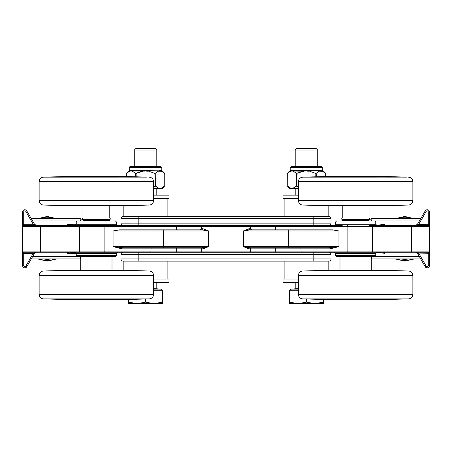 <?xml version="1.0" encoding="UTF-8"?>
<svg xmlns="http://www.w3.org/2000/svg" width="452" height="452" viewBox="0 0 452 452"><rect width="100%" height="100%" fill="white"/><g stroke="black" fill="none" stroke-linecap="round" stroke-linejoin="round"><path stroke-width="0.68" d="M368.945 220.034L370.764 218.983L368.945 220.034M371.883 220.915L371.883 218.683L420.71 218.683L371.883 218.683A2.237 2.237 0 0 0 370.764 218.983L371.883 220.915L419.422 220.915M375.753 255.561L335.525 255.561L336.638 256.679L374.64 256.679L375.753 255.561L375.753 253.329L376.872 252.21M112.006 270.454L112.006 256.679L77.36 256.679L115.362 256.679L116.475 255.561L76.247 255.561L77.36 256.679M109.774 252.21L117.593 252.21L116.475 253.329L116.475 255.561M369.052 252.21L342.226 252.21M239.413 252.21L428.247 252.21L415.552 252.21L416.919 252.674L417.484 253.329L418.456 253.047L415.58 252.21M176.28 252.21L249.47 252.21L250.589 251.092L176.28 251.092L176.28 252.21L82.948 252.21M151.782 247.741A1.119 0.791 -90 0 0 150.991 248.854L201.411 248.854C201.739 248.696 201.366 248.323 200.298 247.741L176.28 247.741L176.28 251.092L22.64 251.092A1.119 1.113 90 0 0 23.753 252.21L117.593 252.21M342.226 225.384L23.753 225.384A1.119 1.113 90 0 0 22.64 226.503L250.589 226.503L249.47 225.384L212.587 225.384M248.967 228.74L243.385 230.972L250.007 229.859A1.119 1.045 90 0 1 248.967 228.74L250.589 228.74C250.261 228.904 250.634 229.271 251.702 229.859L245.826 229.859M164.426 229.859L119.43 229.859L113.062 230.972L163.635 230.972A1.119 0.791 -90 0 1 164.426 229.859L201.993 229.859L208.615 230.972L203.033 228.74L201.411 228.74C201.739 228.904 201.366 229.271 200.298 229.859L201.993 229.859A1.119 1.045 90 0 0 203.033 228.74M203.033 248.854L208.615 246.622L201.993 247.741A1.119 1.045 90 0 1 203.033 248.854L201.411 248.854L201.411 251.092L202.53 252.21M248.967 248.854L275.72 248.854L275.72 247.741L250.007 247.741L287.574 247.741A1.119 0.791 -90 0 0 288.365 246.622L243.385 246.622L248.967 248.854A1.119 1.045 90 0 1 250.007 247.741L243.385 246.622L243.385 230.972L288.365 230.972A1.119 0.791 -90 0 0 287.574 229.859L250.007 229.859L275.72 229.859L275.72 225.384M250.007 247.741L251.702 247.741C250.651 248.267 250.278 248.64 250.589 248.854L250.589 251.092L275.72 251.092L275.72 252.21M300.218 247.741A1.119 0.791 90 0 1 301.009 248.854L301.009 251.092L275.72 251.092L275.72 248.854L330 248.854L338.938 246.622L288.365 246.622L288.365 230.972L338.938 230.972L332.57 229.859L287.574 229.859M201.993 229.859L176.28 229.859L176.28 225.384M82.948 225.384L117.593 225.384L116.475 224.271L116.475 222.034L115.362 220.915L77.36 220.915L109.774 220.915L109.774 220.418L82.948 220.418L82.948 220.915M376.872 225.384L375.753 224.271L375.753 222.034L374.64 220.915L336.638 220.915L369.052 220.915L369.052 220.418L342.226 220.418L342.226 220.915M415.557 225.384L415.552 225.384A2.237 2.237 0 0 0 415.557 225.384L418.456 224.548L417.484 224.271L415.552 225.384L428.247 225.384L369.052 225.384M117.593 225.384L109.774 225.384M122.791 247.741L164.426 247.741A1.119 0.791 90 0 1 163.635 246.622L163.635 230.972L208.615 230.972L208.615 246.622L113.062 246.622L122.791 247.741A1.119 0.791 -90 0 0 122 248.854L150.991 248.854L150.991 251.092A1.119 0.791 90 0 1 150.2 252.21M330 248.854A1.119 0.791 90 0 0 329.209 247.741L338.938 246.622L338.938 230.972M113.062 230.972L113.062 246.622L122 248.854M287.574 247.741L329.209 247.741M164.426 247.741L201.993 247.741M23.719 265.618L22.6 265.618L22.6 253.329L22.6 265.618A2.237 2.237 0 0 0 26.77 266.736L34.194 253.883L33.222 253.329L25.804 266.177A1.119 1.119 0 0 1 23.719 265.618L23.719 253.329L22.6 253.329L22.6 251.391A1.119 0.966 0 0 0 23.719 252.357L23.753 252.21M425.23 266.736L426.196 266.177L418.778 253.329L417.806 253.883L425.23 266.736A2.237 2.237 0 0 0 429.4 265.618L429.36 251.092A1.119 1.113 90 0 1 428.247 252.21L428.281 252.357A1.119 0.966 -0 0 0 429.4 251.391L429.4 226.203A1.119 0.966 180 0 0 428.281 225.237L428.247 225.384A1.119 1.113 -90 0 1 429.36 226.503L429.4 211.977A2.237 2.237 0 0 0 425.23 210.858L417.806 223.712L418.778 224.271L426.196 211.417A1.119 1.119 0 0 1 428.281 211.977L428.281 224.271L429.4 224.271M429.4 256.679L429.4 253.329L418.456 253.047M417.484 253.329L417.806 253.883M22.64 251.092L22.64 226.503M33.544 253.047L34.516 253.329L36.448 252.21L33.222 253.329L23.719 253.329L23.719 252.357M34.194 253.883L34.516 253.329M22.6 211.977L22.6 224.271L23.719 224.271L23.719 211.977L22.6 211.977A2.237 2.237 0 0 1 26.77 210.858A2.237 2.237 0 0 0 22.6 211.977M23.753 225.384L23.719 224.271L33.222 224.271L34.194 223.712L26.77 210.858L25.804 211.417L33.222 224.271L36.448 225.384L34.516 224.271L33.544 224.548M23.719 225.237A1.119 0.966 180 0 0 22.6 226.203L22.6 253.329M34.516 224.271L34.194 223.712M417.806 223.712L417.484 224.271M418.456 224.548L428.281 224.271L428.281 225.237M382.607 225.384L384.697 224.271L376.527 225.333M376.527 252.267L384.697 253.329L382.607 252.21M69.393 252.21L67.303 253.329L75.473 252.261M75.473 225.333L67.303 224.271L69.393 225.384M371.883 258.917L420.71 258.917L371.883 258.917A2.237 2.237 0 0 1 371.284 258.832A2.237 2.237 0 0 0 371.883 258.917L371.883 256.679L371.284 257.719M31.29 258.917L80.117 258.917L80.117 256.679L80.716 257.719M80.117 218.683L31.29 218.683L80.117 218.683A2.237 2.237 0 0 1 81.236 218.983L80.117 220.915L80.117 218.683A2.237 2.237 0 0 1 81.236 218.983A2.237 2.237 0 0 0 80.117 218.683M83.055 220.034L81.236 218.983M80.117 258.917A2.237 2.237 0 0 0 80.716 258.832A2.237 2.237 0 0 1 80.117 258.917A2.237 2.237 0 0 0 80.716 258.832M22.6 226.203L22.6 224.271M123.181 270.454L123.181 261.149L138.826 261.149L123.181 261.149A2.237 2.237 0 0 1 120.95 258.917L120.95 254.442C121.113 253.199 121.859 252.453 123.181 252.21M123.181 225.384C121.865 225.147 121.119 224.401 120.95 223.152L120.95 218.683A2.237 2.237 0 0 1 123.181 216.446A2.237 2.237 0 0 0 120.95 218.683L313.174 218.683L313.174 223.152L138.826 223.152L138.826 225.384M328.819 205.603L328.819 216.446L313.174 216.446L328.819 216.446A2.237 2.237 0 0 1 331.05 218.683L331.05 223.152C330.887 224.401 330.141 225.141 328.819 225.384M328.819 252.21C330.135 252.453 330.881 253.193 331.05 254.442L331.05 258.917A2.237 2.237 0 0 1 328.819 261.149L138.826 261.149L138.826 258.917L120.95 258.917A2.237 2.237 0 0 0 123.181 261.149M328.819 216.446A2.237 2.237 0 0 1 331.05 218.683L313.174 218.683L313.174 216.446L123.181 216.446L123.181 205.603M109.774 220.418L109.582 219.7L83.14 219.7L82.948 220.418M371.284 270.454L371.284 256.679L339.994 256.679L339.994 270.454M369.052 220.418L368.86 219.7L342.418 219.7L342.226 220.418M82.772 219.519L110.226 219.243L82.772 219.519M82.496 219.243L82.496 218.022L110.226 218.022L110.226 219.243M342.051 219.519L369.504 219.243L342.051 219.519M341.774 219.243L341.774 218.022L369.504 218.022L369.504 219.243M144.086 299.026L130.193 299.439L62.529 299.439L44.951 298.913L145.567 298.981M45.579 298.936L48.635 299.026M95.067 299.213L74.286 299.066L95.067 299.213A2.237 2.232 -3.5 0 1 94.078 298.981M72.925 299.117A2.237 1.373 90 0 0 73.478 299.337L65.478 298.925A2.237 1.35 90 0 0 65.517 298.925L71.953 299.06A2.237 1.932 93.4 0 1 71.868 299.054M65.478 298.925L56.845 299.066L73.478 299.337M61.444 299.275A2.237 2.074 90 0 0 61.873 299.337L49.211 298.925A2.237 2.057 90 0 0 49.268 298.925L55.534 299.066A2.237 1.113 92 0 1 55.534 299.066A2.237 1.113 92 0 1 55.517 299.066M49.211 298.925L61.873 299.337M122.198 298.981L119.594 298.998L122.198 298.981M73.077 298.981L70.207 298.958L73.077 298.981M137.634 299.049L147.149 298.925A2.237 2.22 90 0 1 147.081 298.925L143.437 298.925M147.149 298.925L133.216 299.337A2.237 2.215 90 0 0 133.978 299.173M126.673 298.925A2.237 1.763 90 0 1 125.707 299.337L137.176 298.925A2.237 1.78 90 0 1 137.125 298.925L137.758 298.925M137.176 298.925L120.65 299.066L118.108 299.213L119.226 299.337L125.707 299.337M110.796 298.925A2.237 0.842 90 0 1 110.333 299.337L118.413 299.066L116.266 298.925A2.237 0.87 90 0 1 116.243 298.925L118.577 298.953M116.266 298.925L97.638 299.066L110.333 299.337M77.868 270.963A2.237 1.938 -93.4 0 0 76.936 270.686L74.665 270.816L76.829 270.963A2.237 0.859 -90 0 1 76.851 270.963L89.733 270.963A2.237 0.288 -90 0 1 89.739 270.963A2.237 0.288 -90 0 1 89.75 270.963L76.857 270.963A2.237 0.859 -90 0 1 76.88 270.963M82.021 270.963A2.237 0.831 -90 0 1 82.467 270.562L76.936 270.686M90.79 270.957A2.237 0.322 -90 0 1 90.965 270.562L82.467 270.562M89.733 270.963L94.796 270.816L90.965 270.562M93.846 270.901A2.237 2.232 1.5 0 1 94.796 270.686M44.951 270.974L62.529 270.454L130.193 270.454L147.77 270.974M65.975 270.957A2.237 1.757 -90 0 1 66.924 270.562L55.929 270.963A2.237 1.774 -90 0 1 55.98 270.963A2.237 1.774 -90 0 1 56.037 270.963M55.929 270.963L71.97 270.816L74.247 270.686L73.139 270.562L66.924 270.562M58.511 270.72A2.237 2.215 -90 0 1 59.263 270.562L46.675 270.929M49.319 270.963A2.237 2.062 -90 0 1 49.381 270.963L45.934 270.963A2.237 2.215 -90 0 0 45.867 270.963L59.263 270.562M131.6 270.624A2.237 2.074 -90 0 0 131.176 270.562L143.391 270.963A2.237 2.062 -90 0 0 143.273 270.963M143.391 270.963L131.176 270.562M120.119 270.782A2.237 1.384 -90 0 0 119.565 270.562L127.323 270.963A2.237 1.362 -90 0 0 127.283 270.963A2.237 1.362 -90 0 0 127.244 270.963M127.323 270.963L135.47 270.816L119.565 270.562M101.909 270.957A2.237 0.322 -90 0 0 101.734 270.562L97.903 270.816L102.96 270.963A2.237 0.288 -90 0 0 102.954 270.963A2.237 0.288 -90 0 0 102.943 270.963L98.361 270.878M102.96 270.963L115.865 270.963A2.237 0.859 -90 0 0 115.842 270.963L101.734 270.562M61.721 270.963A2.237 1.119 -92 0 0 61.173 270.686M72.586 270.782A2.237 1.384 -90 0 1 73.139 270.562M98.852 270.901A2.237 2.232 179.5 0 0 97.903 270.686M102.954 270.963L115.842 270.963A2.237 0.859 -90 0 0 115.814 270.963M110.683 270.963A2.237 0.825 -90 0 0 110.231 270.562M114.831 270.963A2.237 1.938 -86.6 0 1 115.763 270.686M55.686 270.816A2.237 1.113 -92 0 0 55.669 270.821L49.381 270.963A2.237 2.062 -90 0 1 49.437 270.963M61.116 270.624A2.237 2.079 -90 0 1 61.54 270.562L61.545 270.562M61.585 270.601L59.607 270.686A2.237 1.113 88 0 1 59.624 270.686M126.729 270.957A2.237 1.757 -90 0 0 125.786 270.562M130.99 270.963A2.237 1.119 -88 0 1 131.538 270.686M137.024 270.816A2.237 1.119 -88 0 1 137.041 270.821L133.108 270.686A2.237 1.119 92 0 0 133.086 270.686M146.849 270.963A2.237 2.215 -90 0 0 146.787 270.963L137.041 270.821M134.21 270.72A2.237 2.209 -90 0 0 133.453 270.562M118.413 299.066A2.237 1.938 -93.4 0 1 117.763 298.936M114.921 298.925A2.237 1.938 86.6 0 0 115.881 299.213M101.655 298.925A2.237 0.305 90 0 1 101.485 299.337M97.638 299.066A2.237 2.232 2.5 0 0 98.157 299.004M98.621 298.987A2.237 2.232 -177.5 0 1 97.632 299.213M95.056 299.066A2.237 2.232 176.5 0 1 94.536 299.004M91.05 298.925A2.237 0.311 90 0 0 91.214 299.337M81.908 298.925A2.237 0.842 90 0 0 82.371 299.337M74.286 299.066A2.237 1.938 -86.6 0 0 74.936 298.936M77.784 298.925A2.237 1.938 93.4 0 1 76.823 299.213M135.86 299.066A2.237 1.119 -92 0 1 135.47 298.925M130.905 298.925A2.237 1.119 88 0 0 131.464 299.213M119.78 299.117A2.237 1.373 90 0 1 119.226 299.337M120.65 299.066A2.237 1.932 86.6 0 0 120.746 299.06L137.12 298.925M72.049 299.066A2.237 1.932 93.4 0 1 71.953 299.06L74.501 299.213A2.237 1.932 -86.6 0 0 74.597 299.213M74.405 299.201A2.237 1.932 -86.6 0 0 74.501 299.213L74.783 299.23M55.528 298.925A2.237 1.785 90 0 0 55.579 298.925L54.946 298.925M66.037 298.925A2.237 1.763 90 0 0 67.003 299.337M56.845 299.066A2.237 1.119 -88 0 0 57.24 298.925M61.805 298.925A2.237 1.119 92 0 1 61.246 299.213M143.499 298.925A2.237 2.057 90 0 1 143.442 298.925L137.171 299.066A2.237 1.113 88 0 1 137.154 299.066M131.272 299.275A2.237 2.074 90 0 1 130.843 299.337M130.786 299.297L132.769 299.213A2.237 1.113 -92 0 1 132.752 299.213M55.534 299.066L59.941 299.213A2.237 1.113 -88 0 0 59.963 299.213M45.573 298.925A2.237 2.22 90 0 0 45.635 298.925L49.274 298.925M58.737 299.173A2.237 2.215 90 0 0 59.506 299.337M43.612 270.974L149.109 270.974C151.827 271.24 153.318 272.731 153.578 275.449L39.138 275.449C39.403 272.731 40.895 271.24 43.612 270.974M39.138 275.449L39.138 294.444C39.403 297.162 40.895 298.653 43.612 298.913L149.109 298.913C151.827 298.653 153.318 297.162 153.578 294.444L153.578 275.449M58.737 176.885A2.237 2.215 -90 0 1 59.506 176.721L43.612 177.144C40.895 177.404 39.403 178.896 39.138 181.614L39.138 200.609C39.403 203.327 40.895 204.818 43.612 205.084L149.109 205.084C151.827 204.818 153.318 203.327 153.578 200.609L39.138 200.609M145.64 177.082L130.193 176.619L62.529 176.619L47.081 177.082M49.336 177.133A2.237 2.057 -90 0 0 49.285 177.133L45.641 177.133A2.237 2.22 -90 0 0 45.573 177.133L48.635 177.031M45.573 177.133L59.506 176.721M81.925 177.133A2.237 0.842 -90 0 1 82.388 176.721L74.309 176.992L76.456 177.133A2.237 0.87 -90 0 1 76.478 177.133L74.139 177.105M76.456 177.133L95.078 176.992L82.388 176.721M54.969 177.133L65.54 177.133A2.237 1.35 90 0 0 65.5 177.133L73.495 176.721L55.545 177.133A2.237 1.78 -90 0 1 55.596 177.133A2.237 1.78 -90 0 1 55.652 177.133M70.433 177.077L73.258 177.054L70.433 177.077M119.644 177.077L122.515 177.099L119.644 177.077M144.086 177.031L130.848 176.721L143.51 177.133A2.237 2.057 -90 0 0 143.397 177.133M97.655 176.845L118.435 176.992L97.655 176.845A2.237 2.232 176.5 0 1 98.643 177.077M119.791 176.941A2.237 1.373 -90 0 0 119.243 176.721L127.238 177.133A2.237 1.35 -90 0 0 127.204 177.133L120.769 176.998A2.237 1.932 -86.6 0 1 120.853 177.003M127.238 177.133L135.877 176.992L119.243 176.721M147.77 205.084L130.193 205.603L62.529 205.603L44.951 205.084M61.122 205.434A2.237 2.074 90 0 0 61.545 205.496L49.33 205.095A2.237 2.062 90 0 0 49.449 205.095M49.33 205.095L61.545 205.496M72.602 205.276A2.237 1.384 90 0 0 73.156 205.496L65.399 205.095A2.237 1.362 90 0 0 65.438 205.095A2.237 1.362 90 0 0 65.478 205.095M65.399 205.095L57.251 205.242L73.156 205.496M90.812 205.101A2.237 0.322 90 0 0 90.988 205.496L94.818 205.242L89.762 205.095A2.237 0.288 90 0 0 89.767 205.095A2.237 0.288 90 0 0 89.778 205.095L94.355 205.18M89.762 205.095L76.857 205.095A2.237 0.859 90 0 0 76.88 205.095L90.988 205.496M134.21 205.338A2.237 2.215 90 0 1 133.453 205.496L146.855 205.095A2.237 2.215 90 0 1 146.793 205.095L143.34 205.095A2.237 2.062 90 0 1 143.284 205.095M146.855 205.095L133.453 205.496M115.785 205.372L118.057 205.242L115.893 205.095A2.237 0.859 90 0 1 115.87 205.095L97.926 205.242L115.785 205.372A2.237 1.938 86.6 0 1 114.853 205.095M126.746 205.101A2.237 1.757 90 0 1 125.797 205.496L136.786 205.095A2.237 1.774 90 0 1 136.741 205.095A2.237 1.774 90 0 1 136.685 205.095M136.786 205.095L120.752 205.242L118.475 205.372L119.577 205.496L125.797 205.496M55.698 205.242A2.237 1.119 92 0 1 55.681 205.236L59.613 205.372A2.237 1.119 -88 0 0 59.63 205.372M45.872 205.095A2.237 2.215 90 0 0 45.934 205.095L55.681 205.236M58.511 205.338A2.237 2.209 90 0 0 59.268 205.496M65.986 205.101A2.237 1.757 90 0 0 66.936 205.496M61.732 205.095A2.237 1.119 92 0 1 61.184 205.372M131.001 205.095A2.237 1.119 88 0 0 131.549 205.372M120.13 205.276A2.237 1.384 90 0 1 119.577 205.496M93.863 205.157A2.237 2.232 -0.5 0 0 94.818 205.372M89.767 205.095L76.88 205.095A2.237 0.859 90 0 0 76.908 205.095M82.038 205.095A2.237 0.825 90 0 0 82.484 205.496M77.891 205.095A2.237 1.938 93.4 0 1 76.953 205.372M115.865 205.095A2.237 0.859 90 0 1 115.842 205.095L102.977 205.095A2.237 0.288 90 0 1 102.971 205.095L98.389 205.18M110.7 205.095A2.237 0.831 90 0 1 110.254 205.496M101.926 205.101A2.237 0.322 90 0 1 101.756 205.496M98.875 205.157A2.237 2.232 -178.5 0 1 97.926 205.372M143.397 205.095A2.237 2.062 90 0 1 143.34 205.095L137.052 205.236A2.237 1.113 88 0 0 137.052 205.236L133.114 205.372A2.237 1.113 -92 0 1 133.097 205.372M131.605 205.434A2.237 2.079 90 0 1 131.182 205.496L131.176 205.496M133.137 205.372A2.237 1.113 -92 0 1 133.114 205.372L131.125 205.457M143.51 177.133L147.149 177.133A2.237 2.22 -90 0 0 147.086 177.133L132.775 176.845A2.237 1.113 92 0 0 132.758 176.845M131.278 176.783A2.237 2.074 -90 0 0 130.848 176.721L130.848 176.721M133.984 176.885A2.237 2.215 -90 0 0 133.216 176.721M49.223 177.133A2.237 2.057 -90 0 1 49.279 177.133L55.551 176.992A2.237 1.113 -92 0 1 55.568 176.992M61.449 176.783A2.237 2.074 -90 0 1 61.879 176.721M61.935 176.76L59.952 176.845A2.237 1.113 88 0 1 59.969 176.845M120.673 176.992A2.237 1.932 -86.6 0 1 120.769 176.998L118.221 176.845A2.237 1.932 93.4 0 0 118.125 176.845M118.317 176.856A2.237 1.932 93.4 0 0 118.221 176.845L117.944 176.834M137.193 177.133A2.237 1.785 -90 0 0 137.142 177.133L137.775 177.133M127.198 177.133L137.137 177.133A2.237 1.785 -90 0 0 137.086 177.133M126.684 177.133A2.237 1.763 -90 0 0 125.718 176.721M135.877 176.992A2.237 1.119 92 0 0 135.481 177.133M130.916 177.133A2.237 1.119 -88 0 1 131.475 176.845M74.309 176.992A2.237 1.938 86.6 0 1 74.959 177.122M77.8 177.133A2.237 1.938 -93.4 0 0 76.84 176.845M91.067 177.133A2.237 0.305 -90 0 1 91.236 176.721M95.078 176.992A2.237 2.232 -177.5 0 0 94.558 177.054M94.101 177.077A2.237 2.232 2.5 0 1 95.09 176.845M97.666 176.992A2.237 2.232 -3.5 0 1 98.186 177.054M101.672 177.133A2.237 0.311 -90 0 0 101.502 176.721M110.813 177.133A2.237 0.842 -90 0 0 110.35 176.721M118.435 176.992A2.237 1.938 93.4 0 0 117.78 177.122M114.938 177.133A2.237 1.938 -86.6 0 1 115.898 176.845M67.015 176.721A2.237 1.763 90 0 0 66.048 177.133M72.941 176.941A2.237 1.373 -90 0 1 73.495 176.721M61.257 176.845A2.237 1.119 88 0 1 61.817 177.133M56.856 176.992A2.237 1.119 88 0 1 57.251 177.133M147.143 177.122L43.612 177.144M403.365 299.026L389.471 299.439L321.807 299.439L304.23 298.913L404.845 298.981M304.857 298.936L307.914 299.026M354.345 299.213L333.565 299.066L354.345 299.213A2.237 2.232 -3.5 0 1 353.357 298.981M332.209 299.117A2.237 1.373 90 0 0 332.757 299.337L324.762 298.925A2.237 1.35 90 0 0 324.796 298.925L331.231 299.06A2.237 1.932 93.4 0 1 331.147 299.054M324.762 298.925L316.123 299.066L332.757 299.337M320.722 299.275A2.237 2.074 90 0 0 321.152 299.337L308.49 298.925A2.237 2.057 90 0 0 308.546 298.925L314.818 299.066A2.237 1.113 92 0 1 314.795 299.066M308.49 298.925L321.152 299.337M381.477 298.981L378.872 298.998L381.477 298.981M332.356 298.981L329.485 298.958L332.356 298.981M396.918 299.049L406.427 298.925A2.237 2.22 90 0 1 406.359 298.925L402.715 298.925M406.427 298.925L392.494 299.337A2.237 2.215 90 0 0 393.263 299.173M385.951 298.925A2.237 1.763 90 0 1 384.985 299.337L396.455 298.925A2.237 1.78 90 0 1 396.404 298.925L397.037 298.925M396.455 298.925L379.934 299.066L377.386 299.213L378.505 299.337L384.985 299.337M370.075 298.925A2.237 0.842 90 0 1 369.612 299.337L377.691 299.066L375.544 298.925A2.237 0.87 90 0 1 375.522 298.925L377.855 298.953M375.544 298.925L356.922 299.066L369.612 299.337M337.147 270.963A2.237 1.938 -93.4 0 0 336.215 270.686L333.943 270.816L336.107 270.963A2.237 0.859 -90 0 1 336.13 270.963L349.012 270.963A2.237 0.288 -90 0 1 349.017 270.963A2.237 0.288 -90 0 1 349.029 270.963L336.135 270.963A2.237 0.859 -90 0 1 336.158 270.963M341.3 270.963A2.237 0.831 -90 0 1 341.746 270.562L336.215 270.686M350.074 270.957A2.237 0.322 -90 0 1 350.243 270.562L341.746 270.562M349.012 270.963L354.074 270.816L350.243 270.562M353.125 270.901A2.237 2.232 1.5 0 1 354.074 270.686M304.23 270.974L321.807 270.454L389.471 270.454L407.049 270.974M325.254 270.957A2.237 1.757 -90 0 1 326.203 270.562L315.213 270.963A2.237 1.774 -90 0 1 315.259 270.963A2.237 1.774 -90 0 1 315.315 270.963M315.213 270.963L331.248 270.816L333.525 270.686L332.423 270.562L326.203 270.562M317.79 270.72A2.237 2.215 -90 0 1 318.547 270.562L305.953 270.929M308.603 270.963A2.237 2.062 -90 0 1 308.659 270.963L305.213 270.963A2.237 2.215 -90 0 0 305.145 270.963L318.547 270.562M390.878 270.624A2.237 2.074 -90 0 0 390.455 270.562L402.67 270.963A2.237 2.062 -90 0 0 402.551 270.963M402.67 270.963L390.455 270.562M379.397 270.782A2.237 1.384 -90 0 0 378.844 270.562L386.601 270.963A2.237 1.362 -90 0 0 386.562 270.963A2.237 1.362 -90 0 0 386.522 270.963M386.601 270.963L394.749 270.816L378.844 270.562M361.188 270.957A2.237 0.322 -90 0 0 361.012 270.562L357.182 270.816L362.238 270.963A2.237 0.288 -90 0 0 362.233 270.963A2.237 0.288 -90 0 0 362.221 270.963L357.645 270.878M362.238 270.963L375.143 270.963A2.237 0.859 -90 0 0 375.12 270.963L361.012 270.562M320.999 270.963A2.237 1.119 -92 0 0 320.451 270.686M331.87 270.782A2.237 1.384 -90 0 1 332.423 270.562M358.137 270.901A2.237 2.232 179.5 0 0 357.182 270.686M362.233 270.963L375.12 270.963A2.237 0.859 -90 0 0 375.092 270.963M369.962 270.963A2.237 0.825 -90 0 0 369.516 270.562M374.109 270.963A2.237 1.938 -86.6 0 1 375.047 270.686M314.965 270.816A2.237 1.113 -92 0 0 314.948 270.821L308.659 270.963A2.237 2.062 -90 0 1 308.716 270.963M320.395 270.624A2.237 2.079 -90 0 1 320.818 270.562L320.824 270.562M320.869 270.601L318.886 270.686A2.237 1.113 88 0 1 318.903 270.686M386.014 270.957A2.237 1.757 -90 0 0 385.064 270.562M390.268 270.963A2.237 1.119 -88 0 1 390.816 270.686M396.302 270.816A2.237 1.119 -88 0 1 396.319 270.821L392.387 270.686A2.237 1.119 92 0 0 392.37 270.686M406.128 270.963A2.237 2.215 -90 0 0 406.065 270.963L396.319 270.821M393.489 270.72A2.237 2.209 -90 0 0 392.731 270.562M377.691 299.066A2.237 1.938 -93.4 0 1 377.041 298.936M374.199 298.925A2.237 1.938 86.6 0 0 375.16 299.213M360.933 298.925A2.237 0.305 90 0 1 360.764 299.337M356.922 299.066A2.237 2.232 2.5 0 0 357.436 299.004M357.899 298.987A2.237 2.232 -177.5 0 1 356.911 299.213M354.334 299.066A2.237 2.232 176.5 0 1 353.814 299.004M350.328 298.925A2.237 0.311 90 0 0 350.498 299.337M341.187 298.925A2.237 0.842 90 0 0 341.65 299.337M333.565 299.066A2.237 1.938 -86.6 0 0 334.22 298.936M337.062 298.925A2.237 1.938 93.4 0 1 336.102 299.213M395.144 299.066A2.237 1.119 -92 0 1 394.749 298.925M390.183 298.925A2.237 1.119 88 0 0 390.743 299.213M379.058 299.117A2.237 1.373 90 0 1 378.505 299.337M379.934 299.066A2.237 1.932 86.6 0 0 380.025 299.06L396.398 298.925M331.327 299.066A2.237 1.932 93.4 0 1 331.231 299.06L333.779 299.213A2.237 1.932 -86.6 0 0 333.875 299.213M333.683 299.201A2.237 1.932 -86.6 0 0 333.779 299.213L334.062 299.23M314.807 298.925A2.237 1.785 90 0 0 314.858 298.925L314.225 298.925M325.316 298.925A2.237 1.763 90 0 0 326.282 299.337M316.123 299.066A2.237 1.119 -88 0 0 316.519 298.925M321.084 298.925A2.237 1.119 92 0 1 320.524 299.213M402.777 298.925A2.237 2.057 90 0 1 402.721 298.925L396.449 299.066A2.237 1.113 88 0 1 396.432 299.066M390.551 299.275A2.237 2.074 90 0 1 390.121 299.337M390.065 299.297L392.048 299.213A2.237 1.113 -92 0 1 392.031 299.213M314.835 299.066A2.237 1.113 92 0 1 314.818 299.066L319.225 299.213A2.237 1.113 -88 0 0 319.242 299.213M304.851 298.925A2.237 2.22 90 0 0 304.914 298.925L308.552 298.925M318.016 299.173A2.237 2.215 90 0 0 318.784 299.337M302.891 270.974L408.388 270.974C411.105 271.24 412.597 272.731 412.862 275.449L298.422 275.449C298.682 272.731 300.173 271.24 302.891 270.974M298.422 275.449L298.422 294.444C298.682 297.162 300.173 298.653 302.891 298.913L408.388 298.913C411.105 298.653 412.597 297.162 412.862 294.444L412.862 275.449M318.022 176.885A2.237 2.215 -90 0 1 318.784 176.721L302.891 177.144C300.173 177.404 298.682 178.896 298.422 181.614L298.422 200.609C298.682 203.327 300.173 204.818 302.891 205.084L408.388 205.084C411.105 204.818 412.597 203.327 412.862 200.609L298.422 200.609M404.919 177.082L389.471 176.619L321.807 176.619L306.36 177.082M308.614 177.133A2.237 2.057 -90 0 0 308.563 177.133L304.919 177.133A2.237 2.22 -90 0 0 304.851 177.133L307.914 177.031M304.851 177.133L318.784 176.721M341.203 177.133A2.237 0.842 -90 0 1 341.667 176.721L333.587 176.992L335.734 177.133A2.237 0.87 -90 0 1 335.757 177.133L333.604 177.144M335.734 177.133L354.362 176.992L341.667 176.721M333.892 176.845L314.824 177.133A2.237 1.78 -90 0 1 314.874 177.133L324.824 177.133A2.237 1.35 90 0 0 324.785 177.133L333.892 176.845A2.237 1.932 86.6 0 0 333.802 176.845L334.073 176.834M329.711 177.077L332.542 177.054L329.711 177.077M378.923 177.077L381.793 177.099L378.923 177.077M403.365 177.031L390.127 176.721L402.788 177.133A2.237 2.057 -90 0 0 402.675 177.133M356.933 176.845L377.714 176.992L356.933 176.845A2.237 2.232 176.5 0 1 357.922 177.077M379.075 176.941A2.237 1.373 -90 0 0 378.522 176.721L386.522 177.133A2.237 1.35 -90 0 0 386.483 177.133L380.047 176.998A2.237 1.932 -86.6 0 1 380.132 177.003M386.522 177.133L395.155 176.992L378.522 176.721M407.049 205.084L389.471 205.603L321.807 205.603L304.23 205.084M320.4 205.434A2.237 2.074 90 0 0 320.824 205.496L308.609 205.095A2.237 2.062 90 0 0 308.727 205.095M308.609 205.095L320.824 205.496M331.881 205.276A2.237 1.384 90 0 0 332.435 205.496L324.677 205.095A2.237 1.362 90 0 0 324.717 205.095A2.237 1.362 90 0 0 324.756 205.095M324.677 205.095L316.53 205.242L332.435 205.496M350.091 205.101A2.237 0.322 90 0 0 350.266 205.496L354.097 205.242L349.04 205.095A2.237 0.288 90 0 0 349.046 205.095A2.237 0.288 90 0 0 349.057 205.095L353.639 205.18M349.04 205.095L336.135 205.095A2.237 0.859 90 0 0 336.158 205.095L350.266 205.496M393.489 205.338A2.237 2.215 90 0 1 392.737 205.496L406.133 205.095A2.237 2.215 90 0 1 406.071 205.095L402.619 205.095A2.237 2.062 90 0 1 402.562 205.095M406.133 205.095L392.737 205.496M375.064 205.372L377.335 205.242L375.171 205.095A2.237 0.859 90 0 1 375.149 205.095L357.204 205.242L375.064 205.372A2.237 1.938 86.6 0 1 374.132 205.095M386.025 205.101A2.237 1.757 90 0 1 385.076 205.496L396.071 205.095A2.237 1.774 90 0 1 396.02 205.095A2.237 1.774 90 0 1 395.963 205.095M396.071 205.095L380.03 205.242L377.753 205.372L378.861 205.496L385.076 205.496M314.976 205.242A2.237 1.119 92 0 1 314.959 205.236L318.892 205.372A2.237 1.119 -88 0 0 318.914 205.372M305.151 205.095A2.237 2.215 90 0 0 305.213 205.095L314.959 205.236M317.79 205.338A2.237 2.209 90 0 0 318.547 205.496M325.27 205.101A2.237 1.757 90 0 0 326.214 205.496M321.01 205.095A2.237 1.119 92 0 1 320.462 205.372M390.279 205.095A2.237 1.119 88 0 0 390.827 205.372M379.414 205.276A2.237 1.384 90 0 1 378.861 205.496M353.148 205.157A2.237 2.232 -0.5 0 0 354.097 205.372M349.046 205.095L336.158 205.095A2.237 0.859 90 0 0 336.186 205.095M341.316 205.095A2.237 0.825 90 0 0 341.768 205.496M337.169 205.095A2.237 1.938 93.4 0 1 336.237 205.372M375.143 205.095A2.237 0.859 90 0 1 375.12 205.095L362.261 205.095A2.237 0.288 90 0 1 362.25 205.095L357.668 205.18M369.979 205.095A2.237 0.831 90 0 1 369.533 205.496M361.21 205.101A2.237 0.322 90 0 1 361.035 205.496M358.153 205.157A2.237 2.232 -178.5 0 1 357.204 205.372M402.681 205.095A2.237 2.062 90 0 1 402.619 205.095L396.331 205.236A2.237 1.113 88 0 0 396.331 205.236L392.392 205.372A2.237 1.113 -92 0 1 392.376 205.372M390.884 205.434A2.237 2.079 90 0 1 390.46 205.496L390.455 205.496M392.415 205.372A2.237 1.113 -92 0 1 392.392 205.372L390.404 205.457M390.065 176.76L396.466 176.992A2.237 1.113 -88 0 1 396.466 176.992A2.237 1.113 -88 0 1 396.483 176.992M390.556 176.783A2.237 2.074 -90 0 0 390.127 176.721L390.127 176.721M402.788 177.133L406.427 177.133A2.237 2.22 -90 0 0 406.365 177.133L396.466 176.992M393.263 176.885A2.237 2.215 -90 0 0 392.494 176.721M308.501 177.133A2.237 2.057 -90 0 1 308.558 177.133L314.829 176.992A2.237 1.113 -92 0 1 314.846 176.992M320.728 176.783A2.237 2.074 -90 0 1 321.157 176.721M321.214 176.76L319.231 176.845A2.237 1.113 88 0 1 319.248 176.845M379.951 176.992A2.237 1.932 -86.6 0 1 380.047 176.998L377.499 176.845A2.237 1.932 93.4 0 0 377.403 176.845M377.595 176.856A2.237 1.932 93.4 0 0 377.499 176.845L377.222 176.834M396.472 177.133A2.237 1.785 -90 0 0 396.421 177.133L397.054 177.133M386.477 177.133L396.415 177.133A2.237 1.785 -90 0 0 396.364 177.133M385.963 177.133A2.237 1.763 -90 0 0 384.997 176.721M395.155 176.992A2.237 1.119 92 0 0 394.76 177.133M390.195 177.133A2.237 1.119 -88 0 1 390.754 176.845M333.587 176.992A2.237 1.938 86.6 0 1 334.237 177.122M337.079 177.133A2.237 1.938 -93.4 0 0 336.118 176.845M350.345 177.133A2.237 0.305 -90 0 1 350.515 176.721M354.362 176.992A2.237 2.232 -177.5 0 0 353.837 177.054M353.379 177.077A2.237 2.232 2.5 0 1 354.368 176.845M356.944 176.992A2.237 2.232 -3.5 0 1 357.464 177.054M360.95 177.133A2.237 0.311 -90 0 0 360.786 176.721M370.092 177.133A2.237 0.842 -90 0 0 369.629 176.721M377.714 176.992A2.237 1.938 93.4 0 0 377.064 177.122M374.216 177.133A2.237 1.938 -86.6 0 1 375.177 176.845M326.293 176.721A2.237 1.763 90 0 0 325.327 177.133M332.22 176.941A2.237 1.373 -90 0 1 332.774 176.721M320.536 176.845A2.237 1.119 88 0 1 321.095 177.133M333.7 176.856A2.237 1.932 86.6 0 1 333.802 176.845L331.254 176.998A2.237 1.932 86.6 0 1 331.35 176.992M316.14 176.992A2.237 1.119 88 0 1 316.53 177.133M331.163 177.003A2.237 1.932 86.6 0 1 331.254 176.998L324.818 177.133A2.237 1.35 90 0 1 324.864 177.133M406.421 177.122L302.891 177.144M153.578 282.427L168.997 282.427L168.997 279.031L153.578 279.031M153.578 198.564L168.997 198.564L168.997 195.168L153.578 195.168M158.884 166.398L156.799 166.398L156.799 150.064L134.272 150.064L134.272 166.398L132.187 166.398L158.884 166.398M160.686 166.398L130.379 166.398C129.312 166.98 128.939 167.353 129.261 167.511L161.805 167.511L160.686 166.398M129.261 170.568L131.012 170.568L129.261 170.568L129.261 167.511M128.989 170.85L131.69 170.85L131.916 170.568L131.012 170.568M126.311 176.619L126.357 173.274L129.718 171.014L144.804 171.127L142.838 171.014L135.82 173.274L131.69 170.85L144.629 170.568L131.916 170.568M144.804 171.127L146.267 170.85L144.629 170.568M146.256 170.568L144.815 170.568M153.578 186.693L155.002 186.038L154.9 173.472L158.652 171.014L148.233 171.014L154.9 173.472L148.233 171.014L146.454 170.85L159.375 170.85L146.437 170.568M155.002 186.038L155.386 185.84L155.245 173.274L158.652 171.014L160.296 170.85L159.149 170.568M158.737 171.212L161.404 171.212L160.296 170.85L162.076 170.85L161.805 170.568L160.059 170.568M160.437 171.127L159.974 170.568L159.251 170.568L159.703 171.127M131.362 171.127L131.814 170.568L131.097 170.568L130.628 171.127M155.245 186.038L158.652 188.298L155.386 185.84L153.578 186.456M160.437 188.185L159.466 188.461L162.454 188.298L160.437 188.185L160.194 188.461L161.347 188.298L164.754 185.84L161.404 188.1M153.578 188.298L159.466 188.461L153.578 188.461M135.82 173.274L136.165 173.472L142.866 171.212M161.404 171.212L164.754 173.472L161.347 171.014L162.454 171.014L164.833 173.506L164.833 185.806L162.454 188.298M136.069 173.274L136.165 176.8M153.578 289.133L161.364 289.133L161.364 290.257M156.799 150.064L155.07 148.335L135.995 148.335L134.272 150.064M153.979 303.665L162.432 302.156L162.432 303.665L137.086 303.665L145.533 302.156L153.979 303.665M128.639 303.665L128.639 302.156L137.086 303.665L128.639 303.665M128.639 299.439L128.639 302.156M145.533 298.981L145.533 302.156M153.578 290.257L162.432 290.257L162.432 302.156M298.422 279.031L283.003 279.031L283.003 282.427L298.422 282.427M298.422 195.168L283.003 195.168L283.003 198.564L298.422 198.564M319.813 166.398L317.728 166.398L317.728 150.064L295.201 150.064L295.201 166.398L293.116 166.398L319.813 166.398M321.621 166.398L291.314 166.398L290.195 167.511L322.739 167.511L321.621 166.398M290.195 170.568L291.941 170.568L290.195 170.568L290.195 167.511M289.924 170.85L292.625 170.85L292.851 170.568L291.941 170.568M298.422 186.456L296.614 185.84L293.263 188.1L291.563 188.185L290.596 188.1L287.246 185.84L287.286 173.274L290.653 171.014L303.8 171.212L305.733 170.85L303.767 171.014L296.755 173.274L292.625 170.85L305.563 170.568L292.851 170.568M305.733 171.127L307.196 170.85L305.563 170.568M307.185 170.568L305.744 170.568M315.835 176.8L315.835 173.472L319.581 171.014L309.162 171.014L315.835 173.472L309.162 171.014L307.388 170.85L320.31 170.85L320.084 170.568L307.371 170.568M316.321 176.783L316.18 173.274L319.581 171.014L321.231 170.85L320.084 170.568M319.671 171.212L322.338 171.212L321.231 170.85L323.01 170.85L322.739 170.568L320.988 170.568M321.372 171.127L320.903 170.568L320.185 170.568L320.637 171.127M292.297 171.127L292.749 170.568L292.026 170.568L291.563 171.127M296.755 173.274L297.1 173.472L296.998 186.038L298.422 186.693M293.263 171.212L296.614 173.472L296.614 185.84L296.998 186.038M293.263 188.1L296.755 186.038M292.297 188.185L298.422 188.298M291.563 188.185L292.534 188.461L289.546 188.298L287.167 185.806L287.167 173.506L289.546 171.014M290.596 188.1L287.246 185.84M322.338 171.212L325.689 173.472L322.282 171.014L323.383 171.014L325.683 173.308L325.762 176.619M295.201 195.168L295.201 188.461L292.534 188.461L298.422 188.461M296.998 173.274L303.8 171.212M290.636 290.257L290.636 289.133L298.422 289.133M317.728 150.064L316.004 148.335L296.93 148.335L295.201 150.064M314.914 303.665L323.361 302.156L323.361 303.665L298.021 303.665L306.467 302.156L314.914 303.665M289.568 303.665L289.568 302.156L298.021 303.665L289.568 303.665M298.422 290.257L289.568 290.257L289.568 302.156M306.467 298.981L306.467 302.156M323.361 299.439L323.361 302.156M335.525 255.561L335.525 253.329L375.753 253.329M67.303 252.21L67.303 253.329L116.475 253.329M116.475 224.271L76.247 224.271L76.247 222.034L116.475 222.034M375.753 224.271L335.525 224.271L335.525 222.034L375.753 222.034M301.009 229.859L301.009 226.503L347.113 226.503L347.113 251.092L301.009 251.092A1.119 0.791 90 0 0 301.8 252.21M26.77 266.736L25.804 266.177M429.4 265.618L428.281 265.618A1.119 1.119 0 0 1 426.196 266.177M428.281 252.357L428.281 265.618M429.36 251.092L411.518 251.092L411.518 252.21M347.904 225.384A1.119 0.791 -90 0 0 347.113 226.503L411.518 226.503L411.518 251.092L372.403 251.092L372.403 252.21M372.403 225.384L372.403 251.092L347.113 251.092A1.119 0.791 90 0 0 347.904 252.21M104.096 225.384A1.119 0.791 -90 0 1 104.887 226.503L104.887 251.092A1.119 0.791 90 0 1 104.096 252.21M79.597 225.384L79.597 252.21M40.482 225.384L40.482 252.21M429.4 211.977L428.281 211.977M425.23 210.858L426.196 211.417M23.719 211.977A1.119 1.119 0 0 1 25.804 211.417M150.991 229.859L150.991 226.503A1.119 0.791 -90 0 0 150.2 225.384M250.589 228.74L250.589 226.503L301.009 226.503A1.119 0.791 -90 0 1 301.8 225.384M429.36 226.503L411.518 226.503L411.518 225.384M75.128 225.384L76.247 224.271L67.303 224.271L67.303 225.384M419.422 256.679L371.883 256.679M80.117 256.679L32.578 256.679M32.578 220.915L80.117 220.915M384.697 224.271L384.697 225.384M384.697 252.21L384.697 253.329M313.174 225.384L313.174 223.152L331.05 223.152M138.826 216.446L138.826 223.152L120.95 223.169M313.174 252.21L313.174 254.442L331.05 254.425M138.826 252.21L138.826 254.442L313.174 254.442L313.174 261.149M120.95 254.442L138.826 254.442L138.826 258.917L331.05 258.917A2.237 2.237 0 0 1 328.819 261.149L328.819 270.454M51.183 218.683A20.509 20.509 0 0 0 43.189 218.683M43.189 258.917A20.509 20.509 0 0 0 51.183 258.917M54.991 218.683A21.577 21.577 0 0 0 39.38 218.683M39.38 258.917A21.577 21.577 0 0 0 54.991 258.917M408.811 218.683A20.509 20.509 0 0 0 400.817 218.683M400.817 258.917A20.509 20.509 0 0 0 408.811 258.917M412.619 218.683A21.577 21.577 0 0 0 397.009 218.683M397.009 258.917A21.577 21.577 0 0 0 412.619 258.917M74.665 270.816A2.237 1.938 86.6 0 1 75.32 270.951M94.796 270.816A2.237 2.232 -178.5 0 0 94.276 270.878M57.24 270.816A2.237 1.119 88 0 1 57.636 270.963M97.903 270.816A2.237 2.232 -0.5 0 1 98.423 270.878M118.034 270.816A2.237 1.938 93.4 0 0 117.379 270.951M135.47 270.816A2.237 1.119 92 0 0 135.075 270.963M39.138 294.444L153.578 294.444M55.545 177.133L65.5 177.133M71.992 205.242A2.237 1.932 93.4 0 1 71.902 205.236L74.444 205.383M57.251 205.242A2.237 1.119 -88 0 0 57.647 205.095M135.481 205.242A2.237 1.119 -92 0 1 135.086 205.095M94.818 205.242A2.237 2.232 179.5 0 1 94.298 205.174M74.687 205.242A2.237 1.938 -86.6 0 0 75.343 205.106M118.057 205.242A2.237 1.938 -93.4 0 1 117.401 205.106M97.926 205.242A2.237 2.232 1.5 0 0 98.451 205.18M149.109 177.144C151.827 177.404 153.318 178.896 153.578 181.614L39.138 181.614M333.943 270.816A2.237 1.938 86.6 0 1 334.599 270.951M354.074 270.816A2.237 2.232 -178.5 0 0 353.554 270.878M316.519 270.816A2.237 1.119 88 0 1 316.914 270.963M357.182 270.816A2.237 2.232 -0.5 0 1 357.701 270.878M377.313 270.816A2.237 1.938 93.4 0 0 376.657 270.951M394.749 270.816A2.237 1.119 92 0 0 394.353 270.963M298.422 294.444L412.862 294.444M314.824 177.133L324.785 177.133M331.271 205.242A2.237 1.932 93.4 0 1 331.18 205.236L333.723 205.383M316.53 205.242A2.237 1.119 -88 0 0 316.925 205.095M394.76 205.242A2.237 1.119 -92 0 1 394.364 205.095M354.097 205.242A2.237 2.232 179.5 0 1 353.577 205.174M333.966 205.242A2.237 1.938 -86.6 0 0 334.621 205.106M377.335 205.242A2.237 1.938 -93.4 0 1 376.68 205.106M357.204 205.242A2.237 2.232 1.5 0 0 357.73 205.18M408.388 177.144C411.105 177.404 412.597 178.896 412.862 181.614L298.422 181.614M146.267 171.127L148.2 171.212M159.703 188.185L158.737 188.1M132.329 171.212L135.679 173.472L135.679 176.783M164.754 173.472L164.754 185.84M126.311 173.472L129.662 171.212M157.641 289.133L156.799 288.291L153.578 288.291M307.196 171.127L309.134 171.212M325.689 173.472L325.689 176.619M287.246 173.472L290.596 171.212M298.422 288.291L295.201 288.291L294.359 289.133M75.128 252.21L76.247 253.329L76.247 255.561M335.525 253.329L334.407 252.21M201.411 228.74L201.411 226.503L202.53 225.384M76.247 222.034L77.36 220.915M335.525 222.034L336.638 220.915M335.525 224.271C335.847 224.429 335.474 224.802 334.407 225.384M83.773 219.344L83.417 219.7M108.949 219.344L109.305 219.7M82.948 205.603L82.948 218.022M109.774 205.603L109.774 218.022M80.716 256.679L80.716 270.454M343.051 219.344L342.695 219.7M368.227 219.344L368.583 219.7M342.226 205.603L342.226 218.022M369.052 205.603L369.052 218.022M56.884 218.683L47.189 216.463L37.488 218.683M37.488 258.917L47.189 261.132L56.884 258.917M414.512 218.683L404.811 216.463L395.116 218.683M395.116 258.917L404.817 261.132L414.512 258.917M74.495 270.929L76.851 270.963M89.739 270.963L94.338 270.878M55.336 270.957L74.427 270.675M115.842 270.963L118.198 270.929M59.607 270.686L55.669 270.821M137.374 270.957L118.271 270.675M131.114 270.601L133.103 270.686M98.101 299.009L116.243 298.925M94.592 299.004L74.122 298.953M120.746 299.06L117.927 299.224M55.585 298.925L65.523 298.925M132.769 299.213L137.171 299.066M61.935 299.297L59.946 299.213M61.608 205.457L59.613 205.372M71.902 205.236L55.347 205.101M137.385 205.101L118.288 205.383M76.88 205.095L74.535 205.129M118.226 205.129L115.87 205.095M130.786 176.76L132.775 176.845M59.952 176.845L55.545 176.992M94.621 177.054L76.478 177.133M98.129 177.054L118.599 177.105M65.54 177.133L74.795 176.834M153.578 181.614L153.578 200.609M333.774 270.929L336.13 270.963M349.017 270.963L353.617 270.878M314.615 270.957L333.706 270.675M375.12 270.963L377.476 270.929M318.886 270.686L314.948 270.821M396.653 270.957L377.55 270.675M390.392 270.601L392.387 270.686M357.379 299.009L375.522 298.925M353.871 299.004L333.401 298.953M380.025 299.06L377.205 299.224M314.863 298.925L324.802 298.925M392.048 299.213L396.455 299.066M321.214 299.297L319.225 299.213M320.886 205.457L318.897 205.372M331.18 205.236L314.626 205.101M396.664 205.101L377.567 205.383M336.158 205.095L333.813 205.129M377.505 205.129L375.149 205.095M319.231 176.845L314.829 176.992M353.899 177.054L335.757 177.133M357.408 177.054L377.878 177.105M314.247 177.133L314.874 177.133M412.862 181.614L412.862 200.609M167.884 279.031L167.884 261.149M167.884 198.564L167.884 216.446M161.805 170.568L161.805 167.511M126.238 176.619L126.317 173.308L128.617 171.014M162.076 170.85L162.454 171.014M156.799 288.291L156.799 282.427M156.799 195.168L156.799 188.461M284.116 279.031L284.116 261.149M284.116 198.564L284.116 216.446M322.739 170.568L322.739 167.511M289.546 188.298L289.941 188.461M323.01 170.85L323.383 171.014M295.201 288.291L295.201 282.427"/></g></svg>
